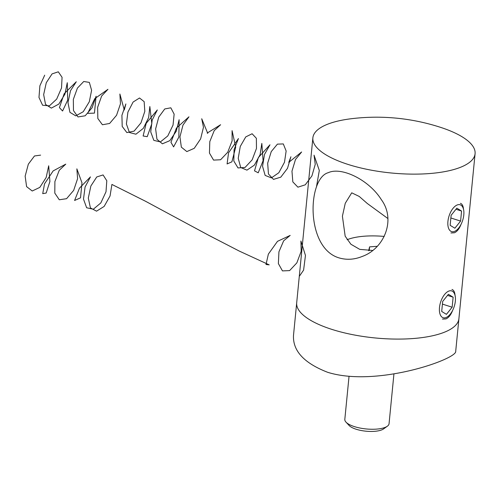 <?xml version="1.0" encoding="UTF-8"?>
<svg xmlns="http://www.w3.org/2000/svg" width="503" height="503" viewBox="0 0 503 503"><rect width="100%" height="100%" fill="white"/><g stroke="black" fill="none" stroke-linecap="round" stroke-linejoin="round"><path stroke-width="0.75" d="M351.396 118.714A207.443 207.443 0 0 1 441.005 127.498A81.492 27.338 -174.4 0 1 475.084 153.736L455.712 351.264C457.567 358.865 376.866 387.694 327.648 372.295C304.064 363.135 292.683 350.824 293.501 335.356L296.695 302.793A81.492 27.338 -174.4 0 0 331.854 329.383A81.492 27.338 -174.4 0 0 414.409 338.431A81.492 27.338 -174.4 0 0 458.906 318.701A81.492 27.338 -174.4 0 1 375.131 337.953A81.492 27.338 -174.4 0 1 296.695 302.793L312.872 137.835A81.492 27.338 -174.4 0 1 327.082 124.43A81.492 27.338 -174.4 0 1 351.39 118.714M475.084 153.736A81.492 27.338 -174.4 0 1 391.309 172.994A81.492 27.338 -174.4 0 1 312.872 137.835M442.495 319.078L445.985 318.908C448.726 317.651 450.933 314.821 452.625 310.42M455.033 295.299C454.762 292.029 453.737 290.074 451.964 289.439M450.946 232.952L454.429 232.776C457.17 231.525 459.384 228.695 461.069 224.288M463.483 209.173C463.206 205.897 462.182 203.941 460.408 203.306M338.871 257.838C346.498 260.12 354.282 259.661 362.21 256.455C384.173 248.658 396.238 219.836 381.349 199.672C368.869 179.653 341.342 166.531 328.239 172.692C307.509 178.251 305.334 247.734 338.871 257.838M372.566 250.45L359.752 249.369L350.893 244.238L345.171 236.19L342.405 216.208L345.265 203.269L351.735 192.819L359.255 196.459L367.303 203.495L387.907 218.541M451.128 215.29L450.147 225.319L454.875 228.217L460.591 221.081L461.572 211.059L456.843 208.16L451.128 215.29M458.711 228.01A14.078 7.143 107.7 0 0 463.332 208.632A14.078 7.143 107.7 0 0 453.675 207.594A14.078 7.143 107.7 0 0 447.94 225.551A14.078 7.143 107.7 0 0 456.41 230.305A14.078 7.143 107.7 0 0 458.711 228.01M455.963 209.267L461.572 211.059M450.87 217.981L460.591 221.081M448.399 294.293L442.684 301.423L441.703 311.451L446.431 314.344L452.147 307.214L453.128 297.191L448.399 294.293M442.326 317.355A14.078 7.143 107.7 0 0 447.966 316.437A14.078 7.143 107.7 0 0 454.882 294.764A14.078 7.143 107.7 0 0 442.665 297.367A14.078 7.143 107.7 0 0 442.326 317.355M447.513 295.399L453.128 297.191M442.42 304.108L452.147 307.214M377.175 246.307L369.579 246.872L368.68 250.676M347.101 239.724A44.453 14.914 -174.4 0 1 364.556 236.184A44.453 14.914 -174.4 0 1 384.229 236.435M349.032 376.426L344.819 419.364A22.226 7.457 5.6 0 0 346.007 422.149A22.226 7.457 5.6 0 0 366.209 428.952A22.226 7.457 5.6 0 0 387.348 426.204A22.226 7.457 5.6 0 0 389.058 423.702L393.95 373.798M387.348 426.204L383.607 428.896A18.523 6.212 -174.4 0 1 365.989 431.19A18.523 6.212 -174.4 0 1 349.157 425.519L346.007 422.149M369.208 250.67L369.579 246.872M316.525 186.525L319.311 170.473L314.042 155.182L315.249 164.336L311.923 175.905L305.258 184.821L297.914 187.179L292.828 181.897L291.966 171.171L295.475 159.552L301.624 151.975L288.772 162.381L290.91 156.766L287.502 168.329L280.806 177.157L273.475 179.389L268.451 173.975L267.671 163.192L271.249 151.604L277.417 144.135L283.302 143.927L286.144 151.007L284.491 162.243L278.838 172.73L271.394 177.88L265.144 175.409L262.553 166.298L264.521 154.408L269.966 144.789L258.353 157.584L254.518 170.863L258.209 172.806L263.082 160.753L261.83 143.412L260.101 154.679L254.392 165.11L246.942 170.14L240.736 167.53L238.227 158.332L240.264 146.442L245.76 136.904L252.11 133.754L256.367 138.287L256.467 148.467L252.154 159.847L245.049 167.449L238.001 167.933L233.813 161.017L234.077 149.605L238.447 138.545L228.551 152.824L227.092 163.947L231.896 161.834L235.706 147.115L232.084 130.661L232.109 140.903L227.721 152.258L220.597 159.759L213.574 160.105L209.455 153.075L209.795 141.626L214.221 130.617L220.61 124.725L207.217 133.05L207.739 133.345L201.722 118.739L203.464 127.297L200.647 138.834L194.259 148.316L186.839 151.585L181.35 147.159L179.936 136.873L182.979 125.09L188.952 116.809L176.434 128.058L170.951 142.286L173.592 146.895L178.854 137.08L179.125 119.72L176.232 131.27L169.807 140.67L162.394 143.808L156.961 139.256L155.628 128.9L158.741 117.136L164.745 108.956L170.825 107.812L174.139 114.131L173.038 125.109L167.776 135.955L160.394 141.921L153.843 140.375L150.73 131.899L152.17 120.085L157.32 109.943L146.203 123.304L143.122 135.999L147.222 136.671L151.824 123.7L149.837 106.523L148.655 117.551L143.33 128.347L135.936 134.2L129.428 132.515L126.398 123.945L127.913 112.112L133.106 102.04L139.52 97.997L144.16 101.656L144.814 111.358L140.972 122.87L134.068 131.151L126.85 132.566L122.204 126.435L121.915 115.325L125.876 103.951L124.272 109.987L119.89 94.017L120.462 103.794L116.551 115.288L109.61 123.474L102.417 124.75L97.84 118.501L97.626 107.346L101.65 96.016L107.95 89.32L94.771 98.645L87.679 113.351L94.445 113.125L96.104 96.23L92.124 107.711L85.158 115.797L77.984 116.935L73.469 110.572L73.337 99.368L77.424 88.082L83.737 81.499L89.345 82.391L91.603 90.295L89.314 101.738L83.247 111.723L75.79 115.872L69.93 112.332L67.968 102.555L70.527 90.678L76.286 81.75L64.151 93.759L59.423 107.611L62.573 111.006L67.698 100.128L67.276 82.712L64.912 94.174L58.801 104.09L51.344 108.114L45.534 104.442L43.654 94.589L46.282 82.718L52.073 73.884L58.304 71.81L62.07 77.324L61.523 87.975L56.676 99.11L49.401 105.856L42.598 105.24L38.983 97.456L39.882 85.787L44.692 75.18M299.285 276.38L303.592 270.13L305.459 255.449L300.92 241.031L301.184 251.274L296.845 262.88L289.609 270.601L282.466 270.903L278.373 263.578L278.932 251.827L283.648 240.818L290.181 235.404L277.486 241.346L268.363 254.109L266.012 264.496L269.206 264.855L239.271 251.072L208.971 235.429L145.562 201.275L111.905 184.438L110.063 195.944L104.14 206.437L96.545 211.166L90.433 207.928L88.302 198.107L90.867 186.003L96.746 176.962L103.077 174.937L106.799 180.759L106.007 191.756L100.826 202.935L93.332 209.229L86.635 207.752L83.492 199.087L85.076 187.028L90.439 176.893L79.474 188.147L74.582 200.483L80.518 197.836L81.976 182.822L76.865 168.845L77.594 178.666L73.664 190.386L66.585 198.685L59.291 199.779L54.802 193.114L54.89 181.583L59.272 170.266L65.767 164.141L53.167 170.901L44.528 183.834L42.724 193.636L46.182 193.033L49.898 181.545L48.697 165.776L46.169 177.477L39.819 187.386L32.242 191.002L26.59 186.632L25.15 176.157L28.331 164.179L34.474 155.974L40.605 155.131"/></g></svg>
